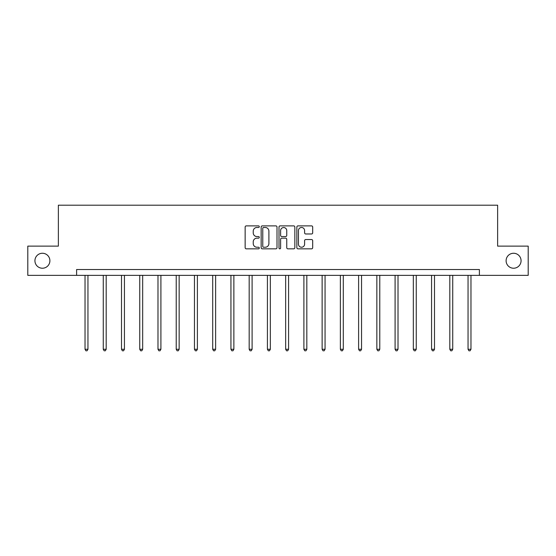 <?xml version="1.0" encoding="UTF-8"?>
<svg xmlns="http://www.w3.org/2000/svg" width="556" height="556" viewBox="0 0 556 556"><rect width="100%" height="100%" fill="white"/><g stroke="black" fill="none" stroke-linecap="round" stroke-linejoin="round"><path stroke-width="0.83" d="M506.106 260.743A7.485 7.485 0 0 0 513.584 268.228A7.485 7.485 0 0 0 521.069 260.743A7.485 7.485 0 0 0 513.584 253.258A7.485 7.485 0 0 0 506.106 260.743M34.931 260.743A7.485 7.485 0 0 0 42.416 268.228A7.485 7.485 0 0 0 49.894 260.743A7.485 7.485 0 0 0 42.416 253.258A7.485 7.485 0 0 0 34.931 260.743M259.291 226.688A0.806 0.806 0 0 0 258.491 225.882L246.294 225.882A1.147 1.147 0 0 0 245.147 227.029L245.147 247.691A1.147 1.147 0 0 0 246.294 248.838L258.491 248.838A0.806 0.806 0 0 0 259.291 248.032A0.806 0.806 0 0 0 258.491 247.232L256.914 247.232A3.67 3.67 0 0 1 253.237 243.556L253.237 241.839A3.67 3.67 0 0 1 256.914 238.163L258.491 238.163A0.806 0.806 0 0 0 259.291 237.363A0.806 0.806 0 0 0 258.491 236.557L256.914 236.557A3.67 3.67 0 0 1 253.237 232.888L253.237 231.164A3.67 3.67 0 0 1 256.914 227.487L258.491 227.487A0.806 0.806 0 0 0 259.291 226.688M311.541 233.972A1.147 1.147 0 0 0 312.687 232.825L312.687 227.029A1.147 1.147 0 0 0 311.541 225.882L297.995 225.882A1.147 1.147 0 0 0 296.848 227.029L296.848 247.691A1.147 1.147 0 0 0 297.995 248.838L311.541 248.838A1.147 1.147 0 0 0 312.687 247.691L312.687 240.685A1.147 1.147 0 0 0 311.541 239.539L305.744 239.539A1.147 1.147 0 0 0 304.598 240.685L304.598 244.16A3.072 3.072 0 0 1 301.526 247.232A3.072 3.072 0 0 1 298.454 244.16L298.454 230.559A3.072 3.072 0 0 1 301.526 227.487A3.072 3.072 0 0 1 304.598 230.559L304.598 232.825A1.147 1.147 0 0 0 305.744 233.972L311.541 233.972M76.61 275.359L27.8 275.359L27.8 246.127L58.373 246.127L58.373 205.206L497.627 205.206L497.627 246.127L528.2 246.127L528.2 275.359L479.39 275.359L479.39 269.514L76.61 269.514L76.61 275.359L479.39 275.359M276.999 227.029A1.147 1.147 0 0 0 275.845 225.882L262.307 225.882A1.147 1.147 0 0 0 261.16 227.029L261.16 247.691A1.147 1.147 0 0 0 262.307 248.838L275.845 248.838A1.147 1.147 0 0 0 276.999 247.691L276.999 227.029M280.154 225.882L293.693 225.882A1.147 1.147 0 0 1 294.84 227.029L294.84 247.691A1.147 1.147 0 0 1 293.693 248.838L287.897 248.838A1.147 1.147 0 0 1 286.75 247.691L286.75 239.309A1.147 1.147 0 0 0 285.603 238.163L281.76 238.163A1.147 1.147 0 0 0 280.613 239.309L280.613 248.032A0.806 0.806 0 0 1 279.807 248.838A0.806 0.806 0 0 1 279.001 248.032L279.001 227.029A1.147 1.147 0 0 1 280.154 225.882M263.572 227.487A0.806 0.806 0 0 0 262.766 228.294L262.766 246.426A0.806 0.806 0 0 0 263.572 247.232L265.233 247.232A3.67 3.67 0 0 0 268.902 243.556L268.902 231.164A3.67 3.67 0 0 0 265.233 227.487L263.572 227.487M286.75 230.615A3.072 3.072 0 0 0 283.678 227.55A3.072 3.072 0 0 0 280.613 230.615L280.613 235.41A1.147 1.147 0 0 0 281.76 236.557L285.603 236.557A1.147 1.147 0 0 0 286.75 235.41L286.75 230.615M85.033 275.359L85.033 349.272L87.952 349.272L87.952 275.359M87.952 349.272L87.077 350.794L85.909 350.794L85.033 349.272M103.27 275.359L103.27 349.272L106.189 349.272L106.189 275.359M106.189 349.272L105.313 350.794L104.146 350.794L103.27 349.272M121.507 275.359L121.507 349.272L124.433 349.272L124.433 275.359M124.433 349.272L123.557 350.794L122.383 350.794L121.507 349.272M139.744 275.359L139.744 349.272L142.67 349.272L142.67 275.359M142.67 349.272L141.794 350.794L140.626 350.794L139.744 349.272M157.987 275.359L157.987 349.272L160.906 349.272L160.906 275.359M160.906 349.272L160.031 350.794L158.863 350.794L157.987 349.272M176.224 275.359L176.224 349.272L179.15 349.272L179.15 275.359M179.15 349.272L178.267 350.794L177.1 350.794L176.224 349.272M194.461 275.359L194.461 349.272L197.387 349.272L197.387 275.359M197.387 349.272L196.511 350.794L195.344 350.794L194.461 349.272M212.705 275.359L212.705 349.272L215.624 349.272L215.624 275.359M215.624 349.272L214.748 350.794L213.58 350.794L212.705 349.272M230.942 275.359L230.942 349.272L233.867 349.272L233.867 275.359M233.867 349.272L232.985 350.794L231.817 350.794L230.942 349.272M249.178 275.359L249.178 349.272L252.104 349.272L252.104 275.359M252.104 349.272L251.229 350.794L250.054 350.794L249.178 349.272M267.422 275.359L267.422 349.272L270.341 349.272L270.341 275.359M270.341 349.272L269.465 350.794L268.298 350.794L267.422 349.272M285.659 275.359L285.659 349.272L288.578 349.272L288.578 275.359M288.578 349.272L287.702 350.794L286.535 350.794L285.659 349.272M303.896 275.359L303.896 349.272L306.822 349.272L306.822 275.359M306.822 349.272L305.946 350.794L304.771 350.794L303.896 349.272M322.132 275.359L322.132 349.272L325.058 349.272L325.058 275.359M325.058 349.272L324.183 350.794L323.015 350.794L322.132 349.272M340.376 275.359L340.376 349.272L343.295 349.272L343.295 275.359M343.295 349.272L342.42 350.794L341.252 350.794L340.376 349.272M358.613 275.359L358.613 349.272L361.539 349.272L361.539 275.359M361.539 349.272L360.656 350.794L359.489 350.794L358.613 349.272M376.85 275.359L376.85 349.272L379.776 349.272L379.776 275.359M379.776 349.272L378.9 350.794L377.732 350.794L376.85 349.272M395.094 275.359L395.094 349.272L398.013 349.272L398.013 275.359M398.013 349.272L397.137 350.794L395.969 350.794L395.094 349.272M413.33 275.359L413.33 349.272L416.256 349.272L416.256 275.359M416.256 349.272L415.374 350.794L414.206 350.794L413.33 349.272M431.567 275.359L431.567 349.272L434.493 349.272L434.493 275.359M434.493 349.272L433.617 350.794L432.443 350.794L431.567 349.272M449.811 275.359L449.811 349.272L452.73 349.272L452.73 275.359M452.73 349.272L451.854 350.794L450.687 350.794L449.811 349.272M468.048 275.359L468.048 349.272L470.967 349.272L470.967 275.359M470.967 349.272L470.091 350.794L468.923 350.794L468.048 349.272"/></g></svg>
